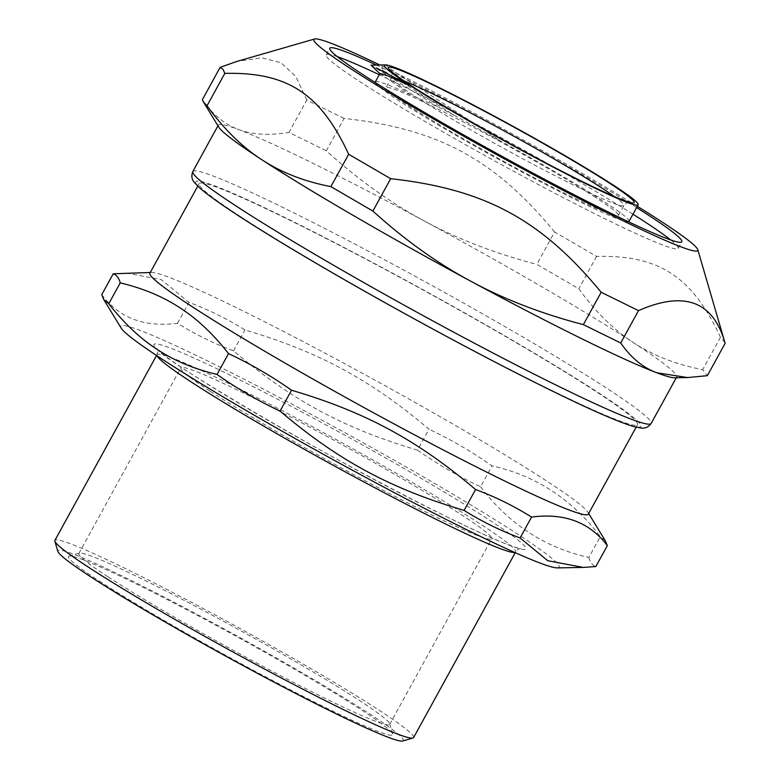 <?xml version="1.0" encoding="UTF-8"?>
<svg xmlns="http://www.w3.org/2000/svg" width="780" height="780" viewBox="0 0 780 780"><rect width="100%" height="100%" fill="white"/><g stroke="black" fill="none" stroke-linecap="round" stroke-linejoin="round"><path stroke-width="0.58" stroke-dasharray="3.9 2.92" d="M629.041 221.364A144.778 8.482 28.8 0 0 601.936 200.236A144.778 8.482 28.8 0 0 500.935 141.268C442.601 102.112 389.493 69.644 385.476 64.906C381.186 65.013 380.708 67.031 384.043 70.98L454.116 115.177L500.935 141.268M337.311 56.667A200.87 11.778 28.8 0 0 326.147 54.853A200.87 11.778 28.8 0 0 326.966 57.096A200.87 11.778 28.8 0 0 508.297 168.392A200.87 11.778 28.8 0 0 678.191 248.391A200.87 11.778 28.8 0 0 670.683 239.938M632.97 214.217A200.87 11.778 28.8 0 0 379.236 74.724M454.106 115.157A161.45 9.467 28.8 0 0 437.726 106.743L410.299 94.663A144.778 8.482 28.8 0 0 375.307 81.871M375.346 82.602A144.778 8.482 28.8 0 0 498.089 159.061A144.778 8.482 28.8 0 0 628.407 221.725M593.58 196.16A132.649 7.771 -151.2 0 1 618.413 215.524A132.649 7.771 -151.2 0 1 498.43 158.438A132.649 7.771 -151.2 0 1 385.934 87.721A132.649 7.771 -151.2 0 1 465.894 123.337A132.649 7.771 -151.2 0 1 593.58 196.16M371.075 65.159L437.726 106.743M376.038 67.821A161.45 9.467 -151.2 0 1 383.945 70.921M379.967 73.417L410.299 94.663M210.22 391.267A177.372 10.393 28.8 0 0 381.752 489.538A177.372 10.393 28.8 0 0 491.741 538.775A177.372 10.393 28.8 0 0 341.318 444.22A177.372 10.393 28.8 0 0 180.872 367.877A177.372 10.393 28.8 0 0 210.22 391.267M240.513 216.606A250.136 14.664 28.8 0 0 482.42 355.202A250.136 14.664 28.8 0 0 637.523 424.642A250.136 14.664 28.8 0 0 425.392 291.281A250.136 14.664 28.8 0 0 199.134 183.631A250.136 14.664 28.8 0 0 240.513 216.606M588.315 514.157A250.136 14.664 28.8 0 0 587.896 512.226A250.136 14.664 28.8 0 0 376.174 380.806A250.136 14.664 28.8 0 0 151.768 272.464A250.136 14.664 28.8 0 0 149.916 273.146M413.585 737.587A204.662 11.992 28.8 0 0 240.016 628.485A204.662 11.992 28.8 0 0 54.892 540.404M557.3 567.889A250.136 14.664 28.8 0 0 347.012 433.846A250.136 14.664 28.8 0 0 121.173 328.127M101.741 294.674C119.369 318.074 144.622 327.6 177.499 323.271C195.136 334.318 213.808 343.502 233.493 350.834C291.905 400.325 343.882 428.366 417.534 450.128L429.01 429.253C370.607 379.762 318.62 351.712 244.969 329.959C227.331 318.903 208.66 309.719 188.974 302.396L161.314 279.659L125.872 272.932M233.493 350.834L244.969 329.959M417.534 450.128C437.522 464.197 458.523 476.414 480.548 486.769L492.024 465.894C472.046 451.815 451.045 439.598 429.01 429.253M480.548 486.769C509.018 524.199 545.113 547.765 588.841 557.466L600.317 536.591C571.837 499.161 535.743 475.595 492.024 465.894M588.841 557.466C590.148 562.361 592.488 565.383 595.852 566.543M605.348 540.842L600.317 536.591M177.499 323.271L188.974 302.396M108.147 576.927A177.372 10.393 28.8 0 0 279.679 675.207A177.372 10.393 28.8 0 0 389.668 724.444A177.372 10.393 28.8 0 0 389.698 723.762A177.372 10.393 28.8 0 0 239.245 629.889A177.372 10.393 28.8 0 0 79.365 553.157A177.372 10.393 28.8 0 0 78.809 553.547A177.372 10.393 28.8 0 0 108.147 576.927M99.118 580.905A184.948 10.842 28.8 0 0 282.516 685.756A184.948 10.842 28.8 0 0 392.691 734.019A184.948 10.842 28.8 0 0 235.814 636.129A184.948 10.842 28.8 0 0 69.108 556.12A184.948 10.842 28.8 0 0 99.118 580.905M402.665 741A197.077 11.554 28.8 0 0 236.155 635.505A197.077 11.554 28.8 0 0 57.857 551.441M674.71 377.783A261.505 15.327 28.8 0 0 676.65 377.072A261.505 15.327 28.8 0 0 633.389 342.596A261.505 15.327 28.8 0 0 424.213 220.954A261.505 15.327 28.8 0 0 238.319 129.441A261.505 15.327 28.8 0 0 218.332 125.102A261.505 15.327 28.8 0 0 218.77 127.12M724.913 342.459L720.466 337.282C692.24 276.559 659.051 254.894 596.612 256.415L554.609 231.992L536.816 264.352L578.818 288.776C595.423 311.785 613.606 329.726 633.389 342.596C653.123 355.534 676.221 364.543 702.673 369.642L707.343 375.697M596.612 256.415L578.818 288.776M720.466 337.282L702.673 369.642M554.609 231.992C494.676 159.305 438.262 128.866 344.116 118.423L326.323 150.793C357.981 179.478 390.614 202.868 424.213 220.954C457.772 239.109 495.31 253.568 536.816 264.352M344.116 118.423L306.784 100.045L288.99 132.415L326.323 150.793M306.784 100.045L295.786 76.391L280.976 62.702L261.68 57.788L236.74 61.474M202.351 99.713C212.482 114.358 224.474 124.264 238.319 129.441C252.115 134.696 269.012 135.691 288.99 132.415M637.328 206.3A219.014 12.841 28.8 0 0 379.86 65.003M636.617 207.587A200.87 11.778 28.8 0 0 376.428 65.062M614.211 196.453A132.649 7.771 -151.2 0 1 623.883 205.579A132.649 7.771 -151.2 0 1 579.55 187.999A132.649 7.771 -151.2 0 1 455.159 120.861A132.649 7.771 -151.2 0 1 391.404 77.766A132.649 7.771 -151.2 0 1 404.293 81.042M448.88 517.813A212.238 12.441 -151.2 0 1 154.83 346.827A212.238 12.441 -151.2 0 1 416.149 475.459A212.238 12.441 -151.2 0 1 448.88 517.813M514.693 552.435A204.662 11.992 28.8 0 0 515.648 551.928A204.662 11.992 28.8 0 0 342.089 442.816A204.662 11.992 28.8 0 0 156.965 354.734A204.662 11.992 28.8 0 0 157.043 355.816M192.816 171.522A261.505 15.327 -151.2 0 1 429.361 284.066A261.505 15.327 -151.2 0 1 651.134 423.481M440.934 333.392A253.929 14.878 28.8 0 0 598.835 392.983A253.929 14.878 28.8 0 0 215.212 186.02A253.929 14.878 28.8 0 0 440.934 333.392M380.611 74.431L379.821 73.661M391.326 71.048C392.33 71.078 392.36 73.32 391.404 77.766L385.934 87.721M618.413 215.524L623.883 205.579C627.11 202.4 629.011 201.22 629.596 202.04M636.129 427.186L637.523 424.642M197.73 186.176L199.134 183.631M156.546 355.485L156.965 354.734C157.96 351.478 158.008 349.479 157.121 348.738C157.697 357.61 340.792 465.777 448.578 517.647C483.444 534.719 506.425 544.81 517.54 547.921L520.63 548.574C519.529 548.223 517.871 549.344 515.648 551.928L515.239 552.679M389.668 724.444L491.741 538.775M78.809 553.547L180.872 367.877M79.365 553.157L69.108 556.12M389.698 723.762L392.691 734.019M151.768 272.464L150.277 272.493M587.896 512.226L588.676 513.503M676.279 377.754L676.65 377.072M217.951 125.785L218.332 125.102M678.191 248.391L681.837 241.761M326.147 54.853L329.794 48.224"/><path stroke-width="1.17" d="M376.048 67.821L411.528 86.434A144.778 8.482 -151.2 0 1 385.476 64.906A144.778 8.482 -151.2 0 1 477.818 107.396A144.778 8.482 -151.2 0 1 611.042 183.661A144.778 8.482 -151.2 0 1 638.157 204.789A144.778 8.482 -151.2 0 1 550.875 165.906A144.778 8.482 -151.2 0 1 411.528 86.434L388.469 76.118L379.967 73.417L375.307 81.871A144.778 8.482 28.8 0 0 375.346 82.602M670.683 239.938A200.87 11.778 28.8 0 0 632.97 214.217M379.236 74.724A200.87 11.778 28.8 0 0 337.311 56.667M628.407 221.725A144.778 8.482 28.8 0 0 629.041 221.364L638.157 204.789M197.73 186.176L149.916 273.146A250.136 14.664 28.8 0 0 191.305 306.121A250.136 14.664 28.8 0 0 433.202 444.717A250.136 14.664 28.8 0 0 588.315 514.157L636.129 427.186M156.546 355.485L54.892 540.404A204.662 11.992 28.8 0 0 54.863 541.183A204.662 11.992 28.8 0 0 88.754 567.382A204.662 11.992 28.8 0 0 281.609 678.122A204.662 11.992 28.8 0 0 412.932 738.036A204.662 11.992 28.8 0 0 413.585 737.587L515.239 552.679M520.094 537.956C500.409 530.634 481.738 521.44 464.1 510.393C390.448 488.631 338.462 460.59 280.059 411.099C258.024 400.744 237.022 388.537 217.045 374.459C194.113 368.998 174.174 360.662 157.219 349.45C140.137 338.442 123.991 323.212 108.752 303.752L103.72 299.51L121.173 328.127A250.136 14.664 28.8 0 0 162.143 359.171A250.136 14.664 28.8 0 0 393.276 492.102A250.136 14.664 28.8 0 0 557.3 567.889L583.196 567.421L547.755 560.693L520.094 537.956L531.57 517.082C564.447 512.743 589.7 522.278 607.327 545.668L605.348 540.842L588.676 513.503M583.196 567.421L595.852 566.543L607.327 545.668M464.1 510.393L475.576 489.518C495.261 496.84 513.932 506.035 531.57 517.082M280.059 411.099L291.535 390.224C365.186 411.976 417.173 440.027 475.576 489.518M217.045 374.459L228.52 353.584C250.546 363.928 271.557 376.145 291.535 390.224M108.752 303.752L120.227 282.877C143.159 288.337 163.108 296.673 180.063 307.885C197.135 318.893 213.291 334.123 228.52 353.584M103.72 299.51L101.741 294.674L113.217 273.799C116.581 274.96 118.921 277.992 120.227 282.877M150.277 272.493L113.217 273.799M54.863 541.183L57.857 551.441A197.077 11.554 28.8 0 0 90.499 576.664A197.077 11.554 28.8 0 0 276.208 683.3A197.077 11.554 28.8 0 0 402.665 741L412.932 738.036M203.58 102.209L218.77 127.12A261.505 15.327 28.8 0 0 219.394 128.027A261.505 15.327 28.8 0 0 261.593 159.578A261.505 15.327 28.8 0 0 470.769 281.219A261.505 15.327 28.8 0 0 656.672 372.723A261.505 15.327 28.8 0 0 674.71 377.783L687.58 377.549L656.672 372.723C642.827 367.546 630.835 357.63 620.704 342.995L583.372 324.616C541.866 313.843 504.338 299.374 470.769 281.219C437.171 263.133 404.547 239.752 372.889 211.058L330.876 186.625C304.434 181.535 281.336 172.517 261.593 159.578C241.82 146.708 223.626 128.778 207.031 105.768L203.58 102.209L202.351 99.713L220.145 67.353L223.06 69.322L224.816 73.398L207.031 105.768M224.816 73.398C287.255 71.877 320.453 93.551 348.67 154.264L390.673 178.688C484.828 189.14 541.232 219.57 601.166 292.256L583.372 324.616M390.673 178.688L372.889 211.058M601.166 292.256L638.498 310.635L620.704 342.995M638.498 310.635C684.489 290.413 713.368 301.314 725.137 343.327L707.343 375.697L687.58 377.549M725.137 343.327L697.778 249.659A219.014 12.841 28.8 0 0 637.328 206.3M379.86 65.003A219.014 12.841 28.8 0 0 314.584 39L236.74 61.474L220.145 67.353M348.67 154.264L330.876 186.625M314.584 39A219.014 12.841 28.8 0 0 314.788 41.925A219.014 12.841 28.8 0 0 518.125 166.335A219.014 12.841 28.8 0 0 697.778 249.659M376.428 65.062A200.87 11.778 28.8 0 0 329.794 48.224A200.87 11.778 28.8 0 0 330.613 50.466A200.87 11.778 28.8 0 0 511.933 161.762A200.87 11.778 28.8 0 0 681.837 241.761A200.87 11.778 28.8 0 0 636.617 207.587M587.311 184.022A140.224 8.219 28.8 0 0 556.959 151.339A140.224 8.219 28.8 0 0 389.59 69.781A140.224 8.219 28.8 0 0 587.311 184.022M404.293 81.042A132.649 7.771 -151.2 0 1 599.04 186.215A132.649 7.771 -151.2 0 1 614.211 196.453M157.043 355.816A204.662 11.992 28.8 0 0 190.827 381.712A204.662 11.992 28.8 0 0 441.344 521.908A204.662 11.992 28.8 0 0 514.693 552.435M445.253 327.639A261.505 15.327 -151.2 0 1 193.879 174.437A261.505 15.327 -151.2 0 1 192.816 171.522C191.168 175.714 191.685 179.371 194.366 182.481L199.778 188.048C212.423 199.017 239.05 216.85 279.659 241.547C327.317 270.426 381.089 301.06 440.983 333.43C479.056 353.964 513.893 372.05 545.483 387.68C588.091 408.74 617.409 421.668 633.448 426.465L641.053 428.044C645.109 428.639 648.472 427.118 651.134 423.481A261.505 15.327 -151.2 0 1 445.253 327.639M379.821 73.661L371.075 65.159L385.437 64.906M629.596 202.04L626.759 201.308C619.573 199.036 606.313 193.216 586.979 183.836C517.774 150.969 392.74 77.405 391.326 71.048M651.134 423.481L676.279 377.754M192.816 171.522L217.951 125.785"/></g></svg>
